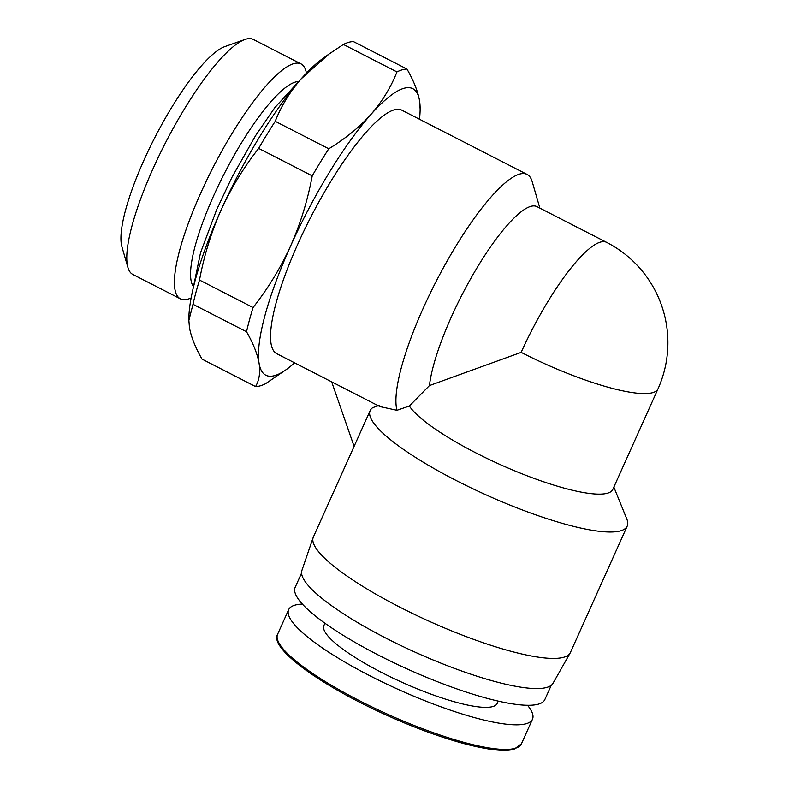 <?xml version="1.0" encoding="UTF-8"?>
<svg xmlns="http://www.w3.org/2000/svg" width="789" height="789" viewBox="0 0 789 789"><rect width="100%" height="100%" fill="white"/><g stroke="black" fill="none" stroke-linecap="round" stroke-linejoin="round"><path stroke-width="1.18" d="M191.165 297.887A132.039 31.008 -62.8 0 1 180.484 298.883L132.808 274.434A132.039 31.008 -62.8 0 1 127.936 267.53L121.95 246.908A115.934 27.221 -62.8 0 1 144.131 159.792A115.934 27.221 -62.8 0 1 224.628 46.689L244.876 39.509A132.039 31.008 -62.8 0 1 253.328 39.45L300.994 63.899A132.039 31.008 -62.8 0 1 306.428 73.15M127.936 267.53A132.039 31.008 -62.8 0 1 153.204 168.323A132.039 31.008 -62.8 0 1 244.876 39.509M527.535 705.277A133.647 27.862 -155.8 0 1 532.476 719.213A133.647 27.862 -155.8 0 1 526.174 723.71A133.647 27.862 -155.8 0 1 384.499 683.027A133.647 27.862 -155.8 0 1 288.666 609.641A133.647 27.862 -155.8 0 1 294.978 605.143A133.647 27.862 -155.8 0 1 302.374 604.078M180.484 298.883A132.039 31.008 -62.8 0 1 200.87 192.763A132.039 31.008 -62.8 0 1 300.994 63.899M192.891 285.746A115.934 27.221 -62.8 0 1 213.77 195.504A115.934 27.221 -62.8 0 1 297.571 81.642M498.244 701.105L497.228 703.374A95.005 19.804 -155.8 0 1 492.75 706.569A95.005 19.804 -155.8 0 1 392.034 677.652A95.005 19.804 -155.8 0 1 323.924 625.48L324.94 623.221M551.255 685.296L544.854 699.537A136.872 28.532 -155.8 0 1 538.394 704.143A136.872 28.532 -155.8 0 1 393.307 662.484A136.872 28.532 -155.8 0 1 295.165 587.322L301.566 573.08M613.842 487.099L626.821 519.063A140.896 29.371 -155.8 0 1 627.216 526.105L570.398 652.513A140.896 29.371 -155.8 0 1 570.141 653.026L553.01 683.294A137.68 28.7 -155.8 0 1 546.767 687.426A137.68 28.7 -155.8 0 1 402.015 646.092A137.68 28.7 -155.8 0 1 301.901 570.437L313.164 537.526A140.896 29.371 -155.8 0 1 313.371 537.003L370.179 410.586A140.896 29.371 -155.8 0 1 372.763 407.647L379.095 405.428M570.141 653.026A140.896 29.371 -155.8 0 1 563.75 657.257A140.896 29.371 -155.8 0 1 415.616 614.956A140.896 29.371 -155.8 0 1 313.164 537.526M627.216 526.105A140.896 29.371 -155.8 0 1 620.558 530.849A140.896 29.371 -155.8 0 1 471.201 487.957A140.896 29.371 -155.8 0 1 370.179 410.586M521.154 352.367L429.453 385.565A112.719 26.471 117.2 0 1 471.122 277.925A112.719 26.471 117.2 0 1 530.741 206.383A112.719 26.471 117.2 0 1 536.984 206.639L606.623 242.361A112.719 26.471 117.2 0 0 600.38 242.105A112.719 26.471 117.2 0 0 521.154 352.367A112.719 23.502 -155.8 0 0 652.681 392.656A112.719 23.502 -155.8 0 0 657.996 388.859L612.806 489.417A112.719 23.502 -155.8 0 1 607.491 493.204A112.719 23.502 -155.8 0 1 504.26 466.378A112.719 23.502 -155.8 0 1 409.333 406.029L396.975 410.29L379.913 406.591L276.85 353.728A136.872 32.142 117.2 0 1 304.14 230.496A136.872 32.142 117.2 0 1 394.184 109.839A136.872 32.142 117.2 0 1 401.769 110.154L527.111 174.438A136.872 32.142 -62.8 0 1 532.171 181.588L539.873 208.128M396.975 410.29A136.872 32.142 -62.8 0 1 437.343 279.079A136.872 32.142 -62.8 0 1 519.527 174.122A136.872 32.142 -62.8 0 1 527.111 174.438M331.676 381.846L354.093 446.387M429.453 385.565L409.333 406.029M419.492 119.238A161.025 37.813 117.2 0 0 420.123 109.02A161.025 37.813 117.2 0 0 419.531 100.597A161.025 37.813 117.2 0 0 370.909 114.474A161.025 37.813 117.2 0 0 290.687 245.813A161.025 37.813 117.2 0 0 259.088 363.285A161.025 37.813 117.2 0 0 286.644 369.301A161.025 37.813 117.2 0 0 294.573 362.822M420.123 109.02L419.531 100.597C417.845 91.248 413.663 80.734 406.986 69.067A177.13 41.59 117.2 0 0 396.956 71.927C390.959 87.214 382.28 101.396 370.909 114.474C359.212 127.394 345.178 138.825 328.776 148.776A177.13 41.59 117.2 0 0 312.227 175.868C307.72 200.15 300.54 223.465 290.687 245.813C280.519 268.004 267.984 288.577 253.062 307.523A177.13 41.59 117.2 0 0 246.543 331.755C253.23 343.422 257.411 353.926 259.088 363.285C260.459 372.477 259.275 380.229 255.547 386.561A177.13 41.59 117.2 0 0 265.577 383.701L286.644 369.301M255.547 386.561L201.994 359.094C195.317 347.426 191.135 336.923 189.449 327.563L188.857 320.423L192.989 304.288L246.543 331.755M253.062 307.523L199.509 280.056A177.13 41.59 117.2 0 0 192.989 304.288M312.227 175.868L258.674 148.401C243.762 167.347 231.216 187.91 221.048 210.101C211.196 232.449 204.016 255.774 199.509 280.056M328.776 148.776L275.223 121.309A177.13 41.59 117.2 0 0 258.674 148.401M396.956 71.927L343.393 44.46L328.924 54.125L301.27 78.762C289.898 91.84 281.209 106.022 275.223 121.309M343.393 44.46A177.13 41.59 117.2 0 1 353.423 41.6L406.986 69.067M328.914 54.116L322.336 58.869A161.025 37.813 117.2 0 0 301.27 78.762A161.025 37.813 117.2 0 0 221.048 210.101A161.025 37.813 117.2 0 0 188.847 319.141L188.847 320.423M513.274 749.136A132.266 27.576 -155.8 0 1 382.507 713.305A132.266 27.576 -155.8 0 1 277.955 640.875M515.109 748.327A133.647 27.862 -155.8 0 1 373.434 707.634A133.647 27.862 -155.8 0 1 277.61 634.248C269.049 648.213 320.896 685.69 386.511 715.13C441.09 739.964 496.429 754.905 514.162 749.155L521.421 743.82A133.647 27.862 -155.8 0 1 515.109 748.327M288.666 609.641L277.61 634.248M532.476 719.213L521.421 743.82M657.996 388.859A112.719 112.719 0 0 0 606.623 242.361M192.181 292.867L200.534 252.736L216.699 209.568L231.917 177.367L255.537 135.728L274.789 107.679L302.937 76.898"/></g></svg>
